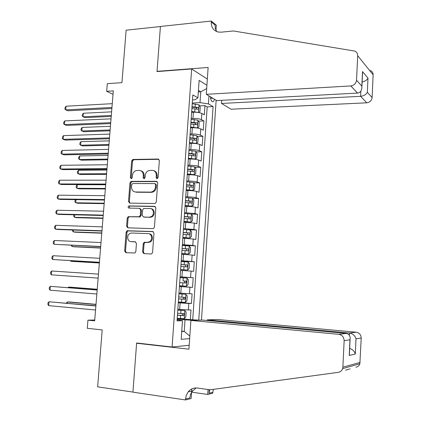 <?xml version="1.0" encoding="UTF-8"?>
<svg xmlns="http://www.w3.org/2000/svg" width="421" height="421" viewBox="0 0 421 421"><rect width="100%" height="100%" fill="white"/><g stroke="black" fill="none" stroke-linecap="round" stroke-linejoin="round"><path stroke-width="0.63" d="M157.028 178.715L158.101 177.588L159.354 160.601L158.064 159.027L132.841 159.448L131.657 160.99L130.363 177.657L131.499 178.709L132.268 177.651L132.436 175.489C132.762 173.02 133.973 171.394 136.067 170.6L139.262 170.41C141.914 170.694 143.256 172.373 143.293 175.446L143.124 177.625L144.014 178.736L145.066 177.62L145.234 175.436C145.55 172.978 146.761 171.342 148.86 170.526L152.17 170.316C154.87 170.6 156.238 172.294 156.286 175.394L156.123 177.594L157.028 178.715M142.603 251.932L143.887 253.626L151.023 253.984L151.781 253.784L152.565 252.421L153.991 233.176L152.691 231.497L127.026 230.755L126.126 232.171L124.658 251.042L125.905 252.716L135.02 252.963L135.83 251.595L136.451 243.443L135.188 241.77L131.005 241.591C127.231 241.638 126.442 234.965 130.026 233.381L131.668 233.013L148.176 233.613C151.934 233.534 152.918 240.049 149.402 241.822L147.529 242.296L144.061 242.349L143.224 243.738L142.603 251.932L143.44 252.042L144.335 253.647M191.671 68.955L157.028 71.57L160.412 26.544L126.132 30.191L121.943 82.648L107.308 83.663L106.681 91.31L113.302 90.883L94.678 320.855L87.942 320.171L87.273 328.322L102.192 329.917L97.646 386.846L132.941 392.077L136.63 342.989L172.1 347.009L191.671 68.955L207.337 79.08M154.765 203.501L155.317 203.385L156.302 201.906L157.707 182.919L156.412 181.319L131.047 181.377L129.957 182.888L128.51 201.506L129.752 203.111L154.765 203.501M155.854 207.963L154.439 227.077L153.56 228.498L152.902 228.656L127.837 227.829L126.589 226.193L127.216 218.157L128.163 216.715L139.325 216.731L140.267 215.289L140.672 209.921L139.409 208.295L128.952 208.095C127.884 207.574 127.826 206.858 128.779 205.943L154.56 206.322L155.854 207.963M177.204 318.418L190.339 319.644L191.002 309.94L188.366 309.956L188.808 303.452L178.293 302.794M178.325 302.399L191.444 303.483L192.102 293.816L189.476 293.721L189.924 287.243L179.435 286.543M179.441 286.443L192.539 287.385L193.197 277.76L180.109 276.907M180.114 276.823L190.587 277.55L191.029 271.103L193.634 271.356L194.286 261.773L181.214 261.062M181.24 260.683L191.692 261.452L192.129 255.031L194.723 255.4L195.376 245.859L182.319 245.29M182.367 244.612L192.792 245.422L193.228 239.028L195.807 239.507L196.454 230.008L188.029 229.729M183.488 228.614L193.886 229.461L194.323 223.098L196.886 223.688L197.533 214.226L191.192 214.084M184.603 212.679L194.976 213.568L195.407 207.232L197.959 207.932L198.607 198.512L192.607 198.444M185.714 196.817L187.513 196.833C191.155 196.923 194.002 197.228 196.06 197.749L196.491 191.434L199.033 192.244L199.67 182.867L193.797 182.856M186.819 181.019L188.619 181.019C192.25 181.083 195.091 181.404 197.139 181.993L197.57 175.71L200.096 176.625L200.733 167.284L194.981 167.337M187.919 165.29L189.713 165.274C193.344 165.306 196.175 165.648 198.217 166.3L198.644 160.043L201.159 161.069L201.796 151.765L196.149 151.876M158.064 159.027L158.864 159.322L133.678 159.738L132.841 159.448L132.778 160.427M189.013 149.629L190.808 149.592C194.428 149.592 197.254 149.955 199.286 150.681L199.712 144.45L202.217 145.582L202.848 136.315L197.307 136.483M190.108 134.036L191.897 133.978C195.512 133.952 198.333 134.336 200.354 135.125L200.78 128.921L203.269 130.157L203.896 120.932L201.417 119.632C199.401 118.78 196.591 118.375 192.981 118.433L191.192 118.506M198.449 121.153L203.896 120.932M150.365 241.875L149.392 241.833M188.366 309.956L177.841 309.314M189.476 293.721L178.978 293.037M191.029 271.103L180.567 270.361M192.129 255.031L181.693 254.247M193.228 239.028L182.814 238.207M194.323 223.098L183.935 222.23M195.407 207.232C193.344 206.758 190.492 206.464 186.85 206.358L185.045 206.327M196.491 191.434C194.439 190.892 191.592 190.576 187.955 190.502L186.156 190.487M197.57 175.71C195.523 175.094 192.686 174.762 189.055 174.715L187.261 174.72M198.644 160.043C196.607 159.364 193.776 159.012 190.155 158.991L188.355 159.017M199.712 144.45C197.686 143.698 194.865 143.329 191.245 143.34L189.45 143.382M200.78 128.921C198.759 128.105 195.944 127.716 192.334 127.752L190.539 127.816M210.437 96.798C210.595 99.277 211.184 100.887 212.205 101.635C213.221 102.056 213.952 101.235 214.4 99.182M189.197 345.262L172.1 347.009M201.464 320.055L216.136 100.224M190.339 319.644L198.754 320.128L213.079 106.587L208.432 103.903L200.012 102.64L192.276 103.045M198.754 320.128L193.771 320.334M189.65 338.616L181.183 339.331L182.472 320.707L177.03 320.902L192.844 94.899L197.907 97.825L199.117 80.374L206.916 85.268M208.974 95.92L208.432 103.903M192.734 319.565L207.179 106.881L204.943 105.613L204.317 114.796L201.838 113.459C199.828 112.575 197.023 112.165 193.413 112.233L191.629 112.312M200.354 135.125L202.848 136.315M199.286 150.681L201.796 151.765M198.217 166.3L200.733 167.284M197.139 181.993L199.67 182.867M196.06 197.749L198.607 198.512M194.976 213.568L197.533 214.226M193.886 229.461L196.454 230.008M192.792 245.422L195.376 245.859M191.692 261.452L194.286 261.773M190.587 277.55L193.197 277.76M192.539 287.385L189.924 287.243M191.444 303.483L188.808 303.452M181.746 331.138L184.245 331.395L185.04 319.86L177.152 319.118M200.012 102.64L200.759 91.799L198.423 90.399M198.317 91.946L200.759 91.799L206.69 88.536M192.497 99.909L194.965 99.772L197.907 97.825M94.746 319.986L87.942 320.171M106.681 91.31L113.023 94.325M181.719 331.553L184.245 331.395L189.824 336.084M177.104 319.802L182.472 320.707M199.586 105.881L204.943 105.613M207.179 106.881L213.079 106.587M185.04 319.86L193.771 320.307M157.201 178.693L157.091 175.657C157.117 173.005 156.028 171.342 153.818 170.668M140.851 170.752C143.056 171.389 144.145 173.042 144.114 175.704L144.214 178.709M133.678 159.738L132.494 161.275L131.205 177.909L131.452 178.725M157.149 181.567L131.889 181.625L130.799 183.13L129.358 201.717L129.963 203.117M155.596 184.682L154.691 183.556L132.773 183.519L131.731 184.624L131.552 186.908C131.578 189.971 132.904 191.666 135.546 191.997L150.539 192.113L152.107 191.813C154.039 190.918 155.144 189.318 155.423 187.008L155.596 184.682L156.401 184.93L155.165 183.703M135.02 191.955L135.546 191.997M156.401 184.93L156.233 187.25C155.954 189.555 154.849 191.15 152.918 192.039L151.355 192.339L136.383 192.223M139.893 208.411L141.503 210.116L141.098 215.468L140.161 216.91L129.552 216.778L129.015 216.894L128.068 218.331L127.447 226.351L128.158 227.84M155.207 206.522L129.973 206.074L129.626 206.143L129.294 208.106M149.339 217.12L150.944 216.762C154.691 215.178 153.886 208.348 149.981 208.5L143.587 208.5L142.619 209.963L142.214 215.331L143.487 216.973L150.16 217.299L151.765 216.941C155.36 215.426 154.807 208.89 151.081 208.711M143.877 217.057L143.487 216.973M150.16 217.299L144.314 217.152M149.039 233.766C152.77 233.729 153.723 240.196 150.229 241.954L148.355 242.428L144.892 242.475L144.056 243.864L143.44 252.042M135.646 241.886L131.857 241.722M153.223 231.639L127.879 230.903L126.984 232.318L125.521 251.153L126.384 252.737M198.275 112.491L199.928 111.686L200.243 107.081L198.98 104.776L192.223 103.771M195.139 112.218L191.65 111.97M198.449 112.481L191.681 111.502M111.602 111.854L83.342 113.244L83.042 116.785L85.121 117.612L111.233 116.412M191.892 108.56L197.959 109.276C198.759 108.944 198.801 108.329 198.091 107.429L192.018 106.708M191.987 107.192L196.06 107.529L196.749 108.76M198.091 107.429L196.06 107.529L198.091 107.429M83.342 113.244L82.327 114.633L82.206 116.049L83.042 116.785L111.312 115.465M111.96 107.46L65.75 109.881L66.065 106.218L112.265 103.671M111.875 108.507L67.976 110.776L65.75 109.881L64.929 109.139L65.055 107.676L66.065 106.218M221.704 100.33L221.493 103.45L231.076 109.213L366.765 102.813L360.613 96.314L360.855 91.173M221.493 103.45L360.613 96.314L366.765 102.813M157.044 71.333L208.127 67.465L206.301 94.309L350.819 85.942C354.14 85.41 356.045 83.5 356.529 80.216L357.697 55.693C357.703 53.483 356.729 51.946 354.771 51.083L233.397 30.965L221.078 32.18L218.025 31.996C213.415 30.601 211.153 27.249 211.231 21.934L211.289 21.05L160.417 26.465L157.044 71.333L157.401 71.544M356.529 80.216L361.834 86.121L362.513 71.57L367.991 78.096L367.338 92.257L372.106 97.561L373.132 74.854L357.697 55.693M211.289 21.05L216.315 25.165L215.968 30.296M206.301 94.309L216.747 100.593L357.555 93.083L350.793 85.942M370.391 70.544C372.222 71.37 373.132 72.807 373.132 74.854M372.106 97.561C371.659 100.603 369.885 102.35 366.791 102.808M216.71 31.586L215.341 28.549L215.036 25.044L211.231 21.934M361.834 86.121L361.907 86.758C361.902 90.504 360.46 92.615 357.582 93.083L357.555 93.052M362.513 71.57L362.492 74.259M367.991 78.096C367.049 80.016 365.096 81.316 362.134 81.995M367.338 92.257C366.128 94.536 363.891 95.888 360.639 96.314M190.892 320.434L338.789 334.342L346.178 333.443L202.122 320.034L190.892 320.434L188.929 349.188L136.609 343.241L132.936 392.162L185.472 399.95L191.145 398.545L191.797 388.909M207.179 320.502L207.221 319.849L217.494 319.486L356.213 332.216C359.371 332.827 361.034 334.763 361.207 338.037L359.871 363.76L342.631 368.617C341.889 370.722 340.452 371.959 338.31 372.338L210.084 389.799L197.349 388.03C193.671 387.63 190.608 388.915 188.161 391.883L186.166 395.677L185.472 399.95M361.207 338.037L355.998 338.837L355.303 354.04L349.235 355.424L349.967 339.773L344.141 340.673L342.883 367.165L360.102 362.423M348.635 369.191L345.599 370.201M213.336 389.357L212.731 393.209L207.706 394.451L208.032 389.514M188.313 391.693L188.74 391.751M191.581 392.156L207.706 394.451M137.904 343.131L136.609 343.241M207.221 319.849L349.514 333.032L356.213 332.216M209.732 389.751L209.011 393.225L209.242 389.683M359.871 363.76C359.192 365.696 357.855 366.838 355.866 367.196M342.631 368.617L342.883 367.165M344.141 340.673C343.962 337.121 342.178 335.011 338.789 334.342M196.102 387.936L191.823 391.767L190.455 394.666L189.839 397.919L185.54 398.971M355.998 338.837C354.992 335.621 352.83 333.685 349.514 333.032L349.409 335.279M355.303 354.04C354.54 351.309 352.661 349.43 349.672 348.414M349.235 355.424L349.456 353.024M349.967 339.773L350.098 339.215C350.425 335.9 349.114 333.974 346.178 333.443M196.77 127.963L198.87 127.079L199.186 122.453L197.917 120.201L191.139 119.243M194.77 127.784L190.571 127.431M197.381 127.937L190.597 127M110.428 126.321L82.137 127.421L81.837 130.978L83.926 131.747L110.065 130.81M190.808 124.053L196.891 124.742C197.686 124.4 197.738 123.779 197.039 122.89L190.934 122.19M190.902 122.632L195.012 122.969L195.676 124.216M195.012 122.969L197.017 122.885L194.986 122.964M82.137 127.421L81.127 128.784L81.006 130.2L81.837 130.978L110.139 129.947M195.091 143.493L196.307 143.461L197.802 142.535L198.123 137.893L196.844 135.694L190.055 134.778M194.197 143.414L189.482 142.956M196.307 143.461L189.508 142.572M109.255 140.846L80.932 141.656L80.632 145.224L82.726 145.929L108.897 145.261M189.718 139.609L195.818 140.272C196.612 139.919 196.665 139.298 195.981 138.414L189.85 137.735M189.818 138.135L193.96 138.472L194.597 139.74M80.932 141.656L79.916 142.987L79.795 144.408L80.632 145.224L108.96 144.482M188.392 158.549L195.233 159.049L196.733 158.059L197.054 153.397L195.77 151.25L188.961 150.381M195.233 159.049L188.413 158.207M108.076 155.428L79.722 155.944L79.416 159.527L81.521 160.175L107.723 159.775M188.624 155.228L194.739 155.87C195.528 155.507 195.591 154.886 194.918 154.007L188.755 153.349M188.729 153.707L192.902 154.044L193.513 155.328M79.722 155.944L78.706 157.244L78.585 158.675L79.416 159.527L107.776 159.08M187.292 174.205L194.149 174.704L195.66 173.652L195.986 168.968L194.691 166.869L187.866 166.048M194.149 174.704L187.313 173.91M106.887 170.068L78.501 170.289L78.195 173.884L80.311 174.468L106.539 174.347M187.524 170.921L193.655 171.531C194.444 171.158 194.507 170.537 193.849 169.668L187.655 169.031M187.634 169.347L191.839 169.684L192.418 170.989M78.501 170.289L77.49 171.558L77.369 172.994L78.195 173.884L106.592 173.736M110.728 122.648L64.466 124.574L64.787 120.895L111.033 118.848M110.649 123.6L66.707 125.4L64.466 124.574L63.65 123.79L63.776 122.322L64.787 120.895M109.492 137.904L63.176 139.33L63.497 135.636L109.802 134.083M109.423 138.762L65.429 140.088L63.176 139.33L62.361 138.498L62.492 137.025L63.497 135.636M108.255 153.218L61.887 154.139L62.208 150.434L108.565 149.387M108.192 153.986L64.145 154.833L61.887 154.139L61.071 153.27L61.198 151.792L62.208 150.434M107.008 168.6L60.587 169.01L60.913 165.29L107.318 164.748M106.955 169.268L62.855 169.642L60.587 169.01L59.777 168.1L59.903 166.616L60.913 165.29M186.193 189.934L193.065 190.429L194.581 189.308L194.907 184.603L193.607 182.556L186.766 181.783M193.065 190.429L186.214 189.676M105.697 184.766L77.28 184.693L76.975 188.298L79.101 188.824L105.355 188.971M186.424 186.677L192.565 187.261C193.355 186.877 193.423 186.256 192.776 185.393L186.556 184.782M186.535 185.051L190.776 185.387L191.323 186.714M77.28 184.693L76.269 185.929L76.148 187.366L76.975 188.298L105.397 188.45M105.755 184.045L59.282 183.945L59.608 180.209L106.071 180.177M105.708 184.619L61.566 184.509L59.282 183.945L58.472 182.993L58.603 181.498L59.608 180.209M185.087 205.727L191.976 206.216L193.502 205.032L193.828 200.307L192.523 198.312L185.661 197.586M191.976 206.216L185.103 205.516M76.012 199.649L75.748 202.769L77.88 203.232L104.166 203.659M185.314 202.501L191.476 203.059C192.26 202.669 192.334 202.043 191.702 201.185L185.45 200.596M185.435 200.822L189.703 201.159L190.224 202.506M75.638 199.643L75.043 200.354L74.922 201.801L75.748 202.769L104.203 203.222M104.503 199.559L57.972 198.938L58.303 195.186L104.813 195.676M104.461 200.038L60.266 199.433L57.972 198.938L57.167 197.944L57.298 196.444L58.303 195.186M183.977 221.588L190.881 222.077L192.413 220.82L192.739 216.078L191.429 214.136L184.545 213.458M190.881 222.077L183.993 221.42M74.728 214.81L74.512 217.299L76.659 217.699L102.977 218.404M184.203 218.394L190.376 218.925C191.155 218.52 191.239 217.899 190.618 217.047L184.335 216.483M184.324 216.662L188.624 216.999L189.113 218.378M73.854 214.789L73.691 216.289L74.512 217.299L103.003 218.057M103.24 215.131L56.661 213.994L56.988 210.226L103.555 211.231M103.208 215.515L58.961 214.421L56.661 213.994L55.851 212.952L55.982 211.453L56.988 210.226M182.867 237.518L189.782 238.002L191.323 236.681L191.65 231.913L190.329 230.029L183.43 229.398M189.782 238.002L182.872 237.391M73.433 230.034L73.275 231.887L75.427 232.218L101.777 233.208M183.088 234.355L189.276 234.86C190.055 234.444 190.139 233.818 189.534 232.976L183.219 232.434M183.209 232.571L187.54 232.908L187.992 234.313M72.523 230.003L72.454 230.834L73.275 231.887L101.798 232.95M101.971 230.776L55.34 229.108L55.672 225.324L102.287 226.861M101.95 231.061L57.656 229.466L55.34 229.108L54.535 228.029L54.667 226.519L55.672 225.324M181.746 253.516L188.676 253.995L190.224 252.605L190.555 247.822L189.229 245.99L182.314 245.406M188.676 253.995L181.751 253.437M72.138 245.322L72.033 246.532L74.196 246.801L100.572 248.069M181.961 250.384L188.171 250.863C188.945 250.437 189.034 249.811 188.445 248.974L182.098 248.458M182.093 248.548L186.45 248.885L186.866 250.332M71.228 245.28L72.033 246.532L100.587 247.901M100.698 246.485L54.014 244.291L54.346 240.491L101.019 242.549M100.687 246.669L54.014 244.291L53.214 243.164L53.346 241.649L54.346 240.491M180.62 269.582L187.566 270.061L189.124 268.603L189.455 263.793L188.124 262.02L181.188 261.483M187.566 270.061L180.62 269.551M70.833 260.673L70.786 261.231L72.959 261.436L99.361 262.993M180.835 266.482L187.198 266.925L187.729 265.94L187.192 264.998L180.972 264.546M180.967 264.593L185.361 264.93L185.724 266.43M70.365 260.646L70.786 261.231L99.372 262.915M99.424 262.262L52.683 259.531L53.02 255.715L99.74 258.31M99.414 262.346L52.683 259.531L51.883 258.362L52.02 256.836L53.02 255.715M179.488 285.733L186.456 286.196L188.019 284.664L188.35 279.839L187.008 278.118L180.056 277.634M183.009 280.923L184.261 281.044C185.003 281.891 184.877 282.523 183.882 282.933L179.704 282.649L185.94 283.075L186.245 281.175L183.009 280.923L183.224 277.849M98.14 278.102L51.346 274.834L51.683 271.003L98.461 274.134M51.346 274.834L50.552 273.618L50.683 272.092L51.683 271.003M178.351 301.989L185.335 302.399L186.908 300.799L187.24 295.952L185.893 294.284L178.92 293.853M185.893 294.284L178.925 293.816M97.235 289.253L70.781 287.19L68.591 287.101L68.544 287.69M178.567 298.894L184.819 299.289L185.14 297.384L178.704 296.942M183.188 297.242C183.872 298.1 183.73 298.726 182.756 299.12L178.572 298.842M97.23 289.332L68.591 287.101L68.044 287.654M97.183 289.937L50.341 286.354L97.172 290.027M50.01 290.201L49.21 288.943L49.346 287.406L50.341 286.354L50.01 290.201L96.851 294.011M177.209 318.313L184.209 318.671L185.793 317.002L186.124 312.135L184.772 310.524L177.783 310.14M184.772 310.524L177.788 310.056M96.014 304.341L69.533 301.989L67.334 301.962L67.223 303.22M177.425 315.203L183.693 315.571L184.03 313.661L177.562 313.24M182.172 313.545C182.73 314.434 182.546 315.045 181.63 315.382L177.436 315.108M95.999 304.515L67.334 301.962L66.313 303.136M95.899 305.799L48.999 301.768L95.883 305.988M48.662 305.63L47.868 304.325L47.999 302.783L48.999 301.768L48.662 305.63L95.556 309.993M179.656 309.477L180.114 302.946M180.793 293.174L181.251 286.675M181.93 276.944L182.377 270.471M183.056 260.783L183.503 254.337M184.177 244.69L184.624 238.275M185.293 228.671L185.74 222.283M186.408 212.721L186.85 206.358M187.513 196.833L187.955 190.502M188.619 181.019L189.055 174.715M189.713 165.274L190.155 158.991M190.808 149.592L191.245 143.34M191.897 133.978L192.334 127.752M192.981 118.433L193.413 112.233M201.417 119.632L201.838 113.459M210.589 98.33L212.784 98.209M157.091 175.657L156.286 175.394M143.95 177.883L143.124 177.625M144.114 175.704L143.293 175.446M131.205 177.909L130.363 177.657M132.494 161.275L131.657 160.99M133.973 159.696L133.136 159.406M156.928 177.851L156.123 177.594M129.358 201.717L128.51 201.506M130.799 183.13L129.957 182.888M132.278 181.556L131.441 181.314M157.101 181.53L156.412 181.319M151.355 192.339L150.539 192.113M156.233 187.25L155.423 187.008M127.447 226.351L126.589 226.193M128.068 218.331L127.216 218.157M129.552 216.778L128.705 216.605M139.593 217.031L138.756 216.852M141.098 215.468L140.267 215.289M141.503 210.116L140.672 209.921M129.973 206.074L129.126 205.88M155.091 206.453L154.56 206.322M144.056 243.864L143.224 243.738M145.577 242.307L144.745 242.175M148.355 242.428L147.529 242.296M125.521 251.153L124.658 251.042M126.984 232.318L126.126 232.171M128.473 230.771L127.616 230.624M153.049 231.566L152.691 231.497M198.486 112.46L199.012 104.834M195.112 106.923L195.318 103.987M194.781 111.712L194.986 108.776M350.135 368.87L349.267 369.128M209.011 393.225L212.789 392.304M197.417 127.916L197.949 120.259M194.034 122.406L194.239 119.459M193.702 127.216L193.907 124.269M196.349 143.44L196.875 135.746M192.955 137.951L193.16 134.994M192.618 142.787L192.823 139.825M193.913 138.462L195.944 138.404M195.27 159.027L195.802 151.302M191.871 153.565L192.076 150.597M191.529 158.422L191.739 155.444M192.829 154.028L194.865 153.991M194.192 174.678L194.723 166.921M190.776 169.247L190.987 166.263M190.439 174.12L190.645 171.131M191.744 169.663L193.786 169.647M193.102 190.397L193.644 182.609M189.682 184.998L189.892 181.998M189.339 189.892L189.55 186.892M190.655 185.366L192.697 185.372M192.013 206.19L192.555 198.365M188.582 200.812L188.792 197.802M188.24 205.727L188.45 202.717M189.561 201.133L191.608 201.159M190.918 222.046L191.46 214.189M187.477 216.694L187.687 213.673M187.135 221.635L187.345 218.61M188.461 216.968L190.508 217.015M189.818 237.97L190.366 230.076M186.366 232.65L186.577 229.613M186.024 237.607L186.235 234.571M187.356 232.871L189.408 232.945M188.713 253.963L189.261 246.038M185.251 248.669L185.466 245.622M184.908 253.653L185.119 250.6M186.245 248.843L188.303 248.937M187.608 270.024L188.155 262.062M184.135 264.762L184.345 261.699M183.788 269.766L183.998 266.698M185.135 264.883L187.192 264.998M186.492 286.154L187.045 278.16M182.661 285.948L182.872 282.87M184.014 280.996L186.077 281.133M183.882 282.933L185.94 283.075M185.377 302.357L185.929 294.326M181.883 297.158L182.093 294.068M181.53 302.204L181.746 299.11M182.756 299.12L184.819 299.289M184.251 318.629L184.808 310.566M180.746 313.461L180.962 310.356M180.393 318.529L180.609 315.418M181.63 315.382L183.693 315.571M131.889 181.625L131.047 181.377M152.918 192.039L152.107 191.813M129.015 216.894L128.163 216.715M140.161 216.91L139.325 216.731M129.626 206.143L128.779 205.943M151.765 216.941L150.944 216.762M144.892 242.475L144.061 242.349M150.229 241.954L149.402 241.822M127.879 230.903L127.026 230.755M350.819 85.942L357.582 93.083M362.592 72.212L361.907 86.758M192.429 390.914L188.161 391.883M350.098 339.215L349.367 354.856M193.96 138.472L195.981 138.414M192.902 154.044L194.918 154.007M191.839 169.684L193.849 169.668M190.776 185.387L192.776 185.393M189.703 201.159L191.702 201.185M188.624 216.999L190.618 217.047M187.54 232.908L189.534 232.976M186.45 248.885L188.445 248.974M185.361 264.93L187.345 265.041M184.261 281.044L186.245 281.175M183.766 297.273L185.14 297.384M183.335 313.598L184.03 313.661"/></g></svg>
